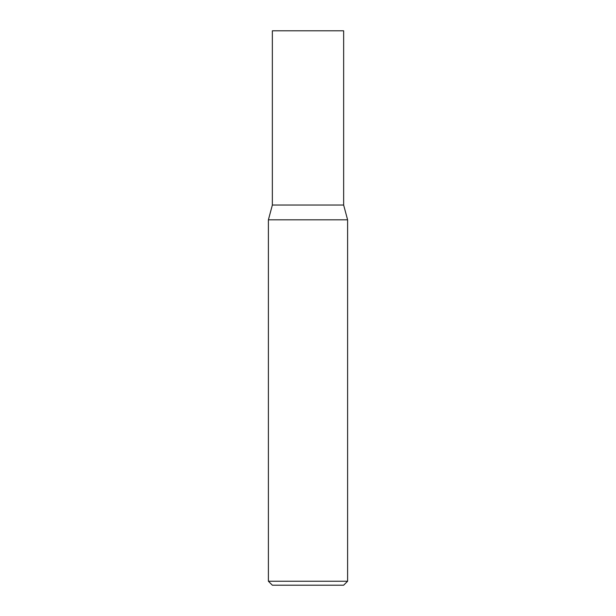 <?xml version="1.0" encoding="UTF-8"?>
<svg xmlns="http://www.w3.org/2000/svg" width="616" height="616" viewBox="0 0 616 616"><rect width="100%" height="100%" fill="white"/><g stroke="black" fill="none" stroke-linecap="round" stroke-linejoin="round"><path stroke-width="0.92" d="M268.399 581.242L272.357 585.2L343.643 585.2L347.601 581.242L347.601 219.82L268.399 219.82L268.399 581.242L347.601 581.242M268.399 219.82L272.357 205.043L272.357 30.8L343.643 30.8L343.643 205.043L347.601 219.82M343.643 205.043L272.357 205.043L343.643 205.043"/></g></svg>
